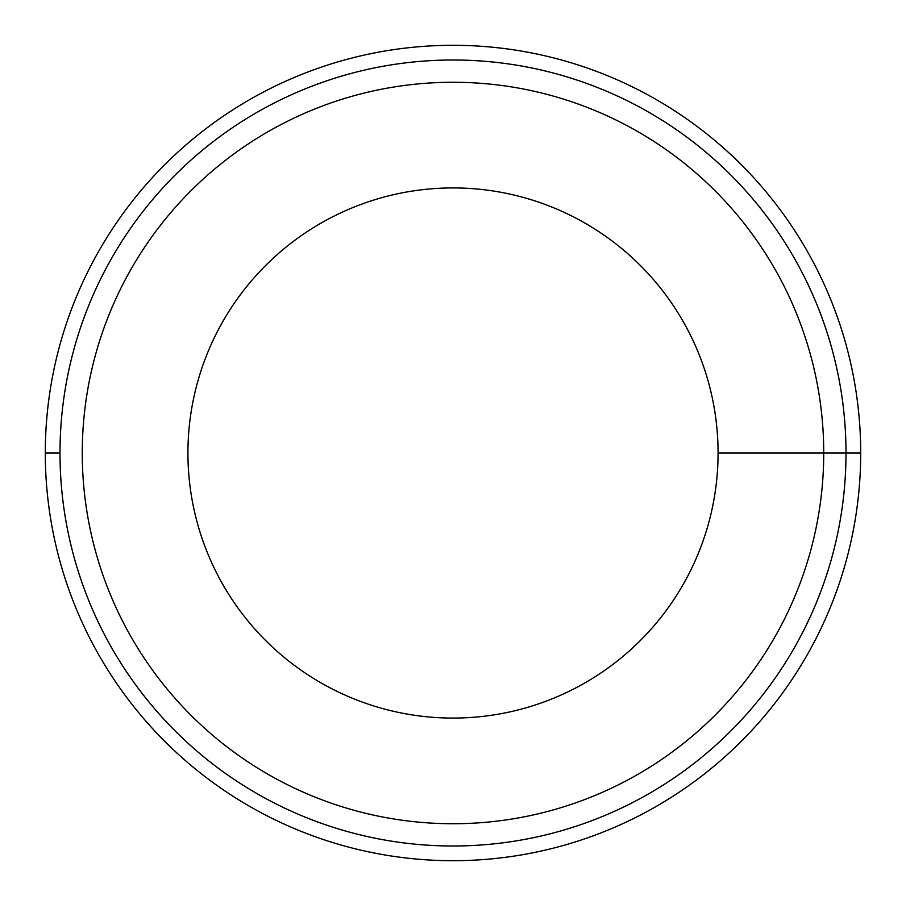 <?xml version="1.0" encoding="UTF-8"?>
<svg xmlns="http://www.w3.org/2000/svg" width="906" height="906" viewBox="0 0 906 906"><rect width="100%" height="100%" fill="white"/><g stroke="black" fill="none" stroke-linecap="round" stroke-linejoin="round"><path stroke-width="1.36" d="M453 82.265A370.735 370.735 0 0 1 823.735 453A370.735 370.735 0 0 1 453 823.735A370.735 370.735 0 0 1 82.265 453A370.735 370.735 0 0 1 453 82.265M453 187.927A265.073 265.073 0 0 0 187.927 453A265.073 265.073 0 0 0 453 718.073A265.073 265.073 0 0 0 718.073 453A265.073 265.073 0 0 0 453 187.927M453 60A393 393 0 0 0 60 453A393 393 0 0 0 453 846A393 393 0 0 0 846 453A393 393 0 0 0 453 60M453 45.3A407.7 407.7 0 0 0 45.3 453A407.7 407.7 0 0 0 453 860.7A407.7 407.7 0 0 0 860.7 453A407.7 407.7 0 0 0 453 45.3M45.3 453L60 453M860.7 453L718.073 453"/></g></svg>
